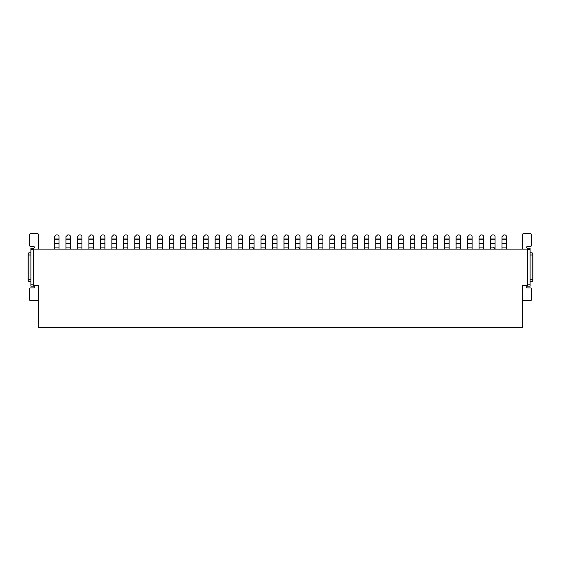 <?xml version="1.0" encoding="UTF-8"?>
<svg xmlns="http://www.w3.org/2000/svg" width="561" height="561" viewBox="0 0 561 561"><rect width="100%" height="100%" fill="white"/><g stroke="black" fill="none" stroke-linecap="round" stroke-linejoin="round"><path stroke-width="0.84" d="M33.604 285.24L33.604 249.105L527.396 249.105L527.396 285.24L522.424 285.24L522.424 327.259L38.576 327.259L38.576 285.24L33.604 285.24L33.604 286.145L30.897 286.145L33.604 286.145C34.775 286.748 34.775 287.351 33.604 287.954L30.441 287.954A0.905 0.905 0 0 0 29.544 288.859L29.544 299.7A0.905 0.905 0 0 0 30.441 300.605L37.671 300.605A0.905 0.905 0 0 0 38.576 299.7M58.996 249.105L58.996 247.106L54.48 247.106L54.48 249.105M54.48 247.106L54.48 243.369L58.996 243.369L58.996 247.106M54.48 238.979L54.48 236.721L56.282 234.919L57.187 234.919A1.809 1.809 0 0 1 58.996 236.721L58.996 238.979L54.48 238.979L54.48 243.369M54.48 239.87L58.996 239.87L58.996 243.369M58.996 238.979L58.996 239.87M70.469 249.105L70.469 247.106L65.953 247.106L65.953 249.105M65.953 247.106L65.953 243.369L70.469 243.369L70.469 247.106M65.953 238.979L65.953 236.721L67.762 234.919L68.666 234.919A1.809 1.809 0 0 1 70.469 236.721L70.469 238.979L65.953 238.979L65.953 243.369M65.953 239.87L70.469 239.87L70.469 243.369M70.469 238.979L70.469 239.87M81.948 249.105L81.948 247.106L77.432 247.106L77.432 249.105M77.432 247.106L77.432 243.369L81.948 243.369L81.948 247.106M77.432 238.979L77.432 236.721L79.234 234.919L80.139 234.919A1.809 1.809 0 0 1 81.948 236.721L81.948 238.979L77.432 238.979L77.432 243.369M77.432 239.87L81.948 239.87L81.948 243.369M81.948 238.979L81.948 239.87M93.421 249.105L93.421 247.106L88.904 247.106L88.904 249.105M88.904 247.106L88.904 243.369L93.421 243.369L93.421 247.106M88.904 238.979L88.904 236.721L90.714 234.919L91.611 234.919A1.809 1.809 0 0 1 93.421 236.721L93.421 238.979L88.904 238.979L88.904 243.369M88.904 239.87L93.421 239.87L93.421 243.369M93.421 238.979L93.421 239.87M104.893 249.105L104.893 247.106L100.377 247.106L100.377 249.105M100.377 247.106L100.377 243.369L104.893 243.369L104.893 247.106M100.377 238.979L100.377 236.721L102.186 234.919L103.091 234.919A1.809 1.809 0 0 1 104.893 236.721L104.893 238.979L100.377 238.979L100.377 243.369M100.377 239.87L104.893 239.87L104.893 243.369M104.893 238.979L104.893 239.87M116.372 249.105L116.372 247.106L111.856 247.106L111.856 249.105M111.856 247.106L111.856 243.369L116.372 243.369L116.372 247.106M111.856 238.979L111.856 236.721L113.659 234.919L114.563 234.919A1.809 1.809 0 0 1 116.372 236.721L116.372 238.979L111.856 238.979L111.856 243.369M111.856 239.87L116.372 239.87L116.372 243.369M116.372 238.979L116.372 239.87M127.845 249.105L127.845 247.106L123.329 247.106L123.329 249.105M123.329 247.106L123.329 243.369L127.845 243.369L127.845 247.106M123.329 238.979L123.329 236.721L125.138 234.919L126.043 234.919A1.809 1.809 0 0 1 127.845 236.721L127.845 238.979L123.329 238.979L123.329 243.369M123.329 239.87L127.845 239.87L127.845 243.369M127.845 238.979L127.845 239.87M139.324 249.105L139.324 247.106L134.801 247.106L134.801 249.105M134.801 247.106L134.801 243.369L139.324 243.369L139.324 247.106M134.801 238.979L134.801 236.721L136.611 234.919L137.515 234.919A1.809 1.809 0 0 1 139.324 236.721L139.324 238.979L134.801 238.979L134.801 243.369M134.801 239.87L139.324 239.87L139.324 243.369M139.324 238.979L139.324 239.87M150.797 249.105L150.797 247.106L146.281 247.106L146.281 249.105M146.281 247.106L146.281 243.369L150.797 243.369L150.797 247.106M146.281 238.979L146.281 236.721L148.083 234.919L148.988 234.919A1.809 1.809 0 0 1 150.797 236.721L150.797 238.979L146.281 238.979L146.281 243.369M146.281 239.87L150.797 239.87L150.797 243.369M150.797 238.979L150.797 239.87M162.269 249.105L162.269 247.106L157.753 247.106L157.753 249.105M157.753 247.106L157.753 243.369L162.269 243.369L162.269 247.106M157.753 238.979L157.753 236.721L159.562 234.919L160.467 234.919A1.809 1.809 0 0 1 162.269 236.721L162.269 238.979L157.753 238.979L157.753 243.369M157.753 239.87L162.269 239.87L162.269 243.369M162.269 238.979L162.269 239.87M173.749 249.105L173.749 247.106L169.226 247.106L169.226 249.105M169.226 247.106L169.226 243.369L173.749 243.369L173.749 247.106M169.226 238.979L169.226 236.721L171.035 234.919L171.939 234.919A1.809 1.809 0 0 1 173.749 236.721L173.749 238.979L169.226 238.979L169.226 243.369M169.226 239.87L173.749 239.87L173.749 243.369M173.749 238.979L173.749 239.87M185.221 249.105L185.221 247.106L180.705 247.106L180.705 249.105M180.705 247.106L180.705 243.369L185.221 243.369L185.221 247.106M180.705 238.979L180.705 236.721L182.507 234.919L183.412 234.919A1.809 1.809 0 0 1 185.221 236.721L185.221 238.979L180.705 238.979L180.705 243.369M180.705 239.87L185.221 239.87L185.221 243.369M185.221 238.979L185.221 239.87M196.694 249.105L196.694 247.106L192.178 247.106L192.178 249.105M192.178 247.106L192.178 243.369L196.694 243.369L196.694 247.106M192.178 238.979L192.178 236.721L193.987 234.919L194.891 234.919A1.809 1.809 0 0 1 196.694 236.721L196.694 238.979L192.178 238.979L192.178 243.369M192.178 239.87L196.694 239.87L196.694 243.369M196.694 238.979L196.694 239.87M208.117 249.105A1.809 1.809 0 0 0 206.364 247.745M208.173 249.105L208.173 247.106L203.657 247.106L203.657 249.105M203.657 247.106L203.657 243.369L208.173 243.369L208.173 247.106M203.657 238.979L203.657 236.721L205.459 234.919L206.364 234.919A1.809 1.809 0 0 1 208.173 236.721L208.173 238.979L203.657 238.979L203.657 243.369M203.657 239.87L208.173 239.87L208.173 243.369M208.173 238.979L208.173 239.87M219.646 249.105L219.646 247.106L215.129 247.106L215.129 249.105M215.129 247.106L215.129 243.369L219.646 243.369L219.646 247.106M215.129 238.979L215.129 236.721L216.939 234.919L217.836 234.919A1.809 1.809 0 0 1 219.646 236.721L219.646 238.979L215.129 238.979L215.129 243.369M215.129 239.87L219.646 239.87L219.646 243.369M219.646 238.979L219.646 239.87M231.118 249.105L231.118 247.106L226.602 247.106L226.602 249.105M226.602 247.106L226.602 243.369L231.118 243.369L231.118 247.106M226.602 238.979L226.602 236.721L228.411 234.919L229.316 234.919A1.809 1.809 0 0 1 231.118 236.721L231.118 238.979L226.602 238.979L226.602 243.369M226.602 239.87L231.118 239.87L231.118 243.369M231.118 238.979L231.118 239.87M242.597 249.105L242.597 247.106L238.081 247.106L238.081 249.105M238.081 247.106L238.081 243.369L242.597 243.369L242.597 247.106M238.081 238.979L238.081 236.721L239.884 234.919L240.788 234.919A1.809 1.809 0 0 1 242.597 236.721L242.597 238.979L238.081 238.979L238.081 243.369M238.081 239.87L242.597 239.87L242.597 243.369M242.597 238.979L242.597 239.87M254.014 249.105A1.809 1.809 0 0 0 252.268 247.745M254.07 249.105L254.07 247.106L249.554 247.106L249.554 249.105M249.554 247.106L249.554 243.369L254.07 243.369L254.07 247.106M249.554 238.979L249.554 236.721L251.363 234.919L252.268 234.919A1.809 1.809 0 0 1 254.07 236.721L254.07 238.979L249.554 238.979L249.554 243.369M249.554 239.87L254.07 239.87L254.07 243.369M254.07 238.979L254.07 239.87M265.549 249.105L265.549 247.106L261.026 247.106L261.026 249.105M261.026 247.106L261.026 243.369L265.549 243.369L265.549 247.106M261.026 238.979L261.026 236.721L262.836 234.919L263.74 234.919A1.809 1.809 0 0 1 265.549 236.721L265.549 238.979L261.026 238.979L261.026 243.369M261.026 239.87L265.549 239.87L265.549 243.369M265.549 238.979L265.549 239.87M277.022 249.105L277.022 247.106L272.506 247.106L272.506 249.105M272.506 247.106L272.506 243.369L277.022 243.369L277.022 247.106M272.506 238.979L272.506 236.721L274.308 234.919L275.213 234.919A1.809 1.809 0 0 1 277.022 236.721L277.022 238.979L272.506 238.979L272.506 243.369M272.506 239.87L277.022 239.87L277.022 243.369M277.022 238.979L277.022 239.87M288.494 249.105L288.494 247.106L283.978 247.106L283.978 249.105M283.978 247.106L283.978 243.369L288.494 243.369L288.494 247.106M283.978 238.979L283.978 236.721L285.787 234.919L286.692 234.919A1.809 1.809 0 0 1 288.494 236.721L288.494 238.979L283.978 238.979L283.978 243.369M283.978 239.87L288.494 239.87L288.494 243.369M288.494 238.979L288.494 239.87M299.911 249.105A1.809 1.809 0 0 0 298.164 247.745M299.974 249.105L299.974 247.106L295.451 247.106L295.451 249.105M295.451 247.106L295.451 243.369L299.974 243.369L299.974 247.106M295.451 238.979L295.451 236.721L297.26 234.919L298.164 234.919A1.809 1.809 0 0 1 299.974 236.721L299.974 238.979L295.451 238.979L295.451 243.369M295.451 239.87L299.974 239.87L299.974 243.369M299.974 238.979L299.974 239.87M311.446 249.105L311.446 247.106L306.93 247.106L306.93 249.105M306.93 247.106L306.93 243.369L311.446 243.369L311.446 247.106M306.93 238.979L306.93 236.721L308.732 234.919L309.637 234.919A1.809 1.809 0 0 1 311.446 236.721L311.446 238.979L306.93 238.979L306.93 243.369M306.93 239.87L311.446 239.87L311.446 243.369M311.446 238.979L311.446 239.87M322.919 249.105L322.919 247.106L318.403 247.106L318.403 249.105M318.403 247.106L318.403 243.369L322.919 243.369L322.919 247.106M318.403 238.979L318.403 236.721L320.212 234.919L321.116 234.919A1.809 1.809 0 0 1 322.919 236.721L322.919 238.979L318.403 238.979L318.403 243.369M318.403 239.87L322.919 239.87L322.919 243.369M322.919 238.979L322.919 239.87M334.398 249.105L334.398 247.106L329.882 247.106L329.882 249.105M329.882 247.106L329.882 243.369L334.398 243.369L334.398 247.106M329.882 238.979L329.882 236.721L331.684 234.919L332.589 234.919A1.809 1.809 0 0 1 334.398 236.721L334.398 238.979L329.882 238.979L329.882 243.369M329.882 239.87L334.398 239.87L334.398 243.369M334.398 238.979L334.398 239.87M345.871 249.105L345.871 247.106L341.354 247.106L341.354 249.105M341.354 247.106L341.354 243.369L345.871 243.369L345.871 247.106M341.354 238.979L341.354 236.721L343.164 234.919L344.061 234.919A1.809 1.809 0 0 1 345.871 236.721L345.871 238.979L341.354 238.979L341.354 243.369M341.354 239.87L345.871 239.87L345.871 243.369M345.871 238.979L345.871 239.87M357.343 249.105L357.343 247.106L352.827 247.106L352.827 249.105M352.827 247.106L352.827 243.369L357.343 243.369L357.343 247.106M352.827 238.979L352.827 236.721L354.636 234.919L355.541 234.919A1.809 1.809 0 0 1 357.343 236.721L357.343 238.979L352.827 238.979L352.827 243.369M352.827 239.87L357.343 239.87L357.343 243.369M357.343 238.979L357.343 239.87M368.822 249.105L368.822 247.106L364.306 247.106L364.306 249.105M364.306 247.106L364.306 243.369L368.822 243.369L368.822 247.106M364.306 238.979L364.306 236.721L366.109 234.919L367.013 234.919A1.809 1.809 0 0 1 368.822 236.721L368.822 238.979L364.306 238.979L364.306 243.369M364.306 239.87L368.822 239.87L368.822 243.369M368.822 238.979L368.822 239.87M380.295 249.105L380.295 247.106L375.779 247.106L375.779 249.105M375.779 247.106L375.779 243.369L380.295 243.369L380.295 247.106M375.779 238.979L375.779 236.721L377.588 234.919L378.493 234.919A1.809 1.809 0 0 1 380.295 236.721L380.295 238.979L375.779 238.979L375.779 243.369M375.779 239.87L380.295 239.87L380.295 243.369M380.295 238.979L380.295 239.87M391.774 249.105L391.774 247.106L387.251 247.106L387.251 249.105M387.251 247.106L387.251 243.369L391.774 243.369L391.774 247.106M387.251 238.979L387.251 236.721L389.061 234.919L389.965 234.919A1.809 1.809 0 0 1 391.774 236.721L391.774 238.979L387.251 238.979L387.251 243.369M387.251 239.87L391.774 239.87L391.774 243.369M391.774 238.979L391.774 239.87M403.247 249.105L403.247 247.106L398.731 247.106L398.731 249.105M398.731 247.106L398.731 243.369L403.247 243.369L403.247 247.106M398.731 238.979L398.731 236.721L400.533 234.919L401.438 234.919A1.809 1.809 0 0 1 403.247 236.721L403.247 238.979L398.731 238.979L398.731 243.369M398.731 239.87L403.247 239.87L403.247 243.369M403.247 238.979L403.247 239.87M414.719 249.105L414.719 247.106L410.203 247.106L410.203 249.105M410.203 247.106L410.203 243.369L414.719 243.369L414.719 247.106M410.203 238.979L410.203 236.721L412.012 234.919L412.917 234.919A1.809 1.809 0 0 1 414.719 236.721L414.719 238.979L410.203 238.979L410.203 243.369M410.203 239.87L414.719 239.87L414.719 243.369M414.719 238.979L414.719 239.87M426.199 249.105L426.199 247.106L421.676 247.106L421.676 249.105M421.676 247.106L421.676 243.369L426.199 243.369L426.199 247.106M421.676 238.979L421.676 236.721L423.485 234.919L424.389 234.919A1.809 1.809 0 0 1 426.199 236.721L426.199 238.979L421.676 238.979L421.676 243.369M421.676 239.87L426.199 239.87L426.199 243.369M426.199 238.979L426.199 239.87M437.671 249.105L437.671 247.106L433.155 247.106L433.155 249.105M433.155 247.106L433.155 243.369L437.671 243.369L437.671 247.106M433.155 238.979L433.155 236.721L434.957 234.919L435.862 234.919A1.809 1.809 0 0 1 437.671 236.721L437.671 238.979L433.155 238.979L433.155 243.369M433.155 239.87L437.671 239.87L437.671 243.369M437.671 238.979L437.671 239.87M449.144 249.105L449.144 247.106L444.628 247.106L444.628 249.105M444.628 247.106L444.628 243.369L449.144 243.369L449.144 247.106M444.628 238.979L444.628 236.721L446.437 234.919L447.341 234.919A1.809 1.809 0 0 1 449.144 236.721L449.144 238.979L444.628 238.979L444.628 243.369M444.628 239.87L449.144 239.87L449.144 243.369M449.144 238.979L449.144 239.87M460.623 249.105L460.623 247.106L456.107 247.106L456.107 249.105M456.107 247.106L456.107 243.369L460.623 243.369L460.623 247.106M456.107 238.979L456.107 236.721L457.909 234.919L458.814 234.919A1.809 1.809 0 0 1 460.623 236.721L460.623 238.979L456.107 238.979L456.107 243.369M456.107 239.87L460.623 239.87L460.623 243.369M460.623 238.979L460.623 239.87M472.096 249.105L472.096 247.106L467.579 247.106L467.579 249.105M467.579 247.106L467.579 243.369L472.096 243.369L472.096 247.106M467.579 238.979L467.579 236.721L469.389 234.919L470.286 234.919A1.809 1.809 0 0 1 472.096 236.721L472.096 238.979L467.579 238.979L467.579 243.369M467.579 239.87L472.096 239.87L472.096 243.369M472.096 238.979L472.096 239.87M483.568 249.105L483.568 247.106L479.052 247.106L479.052 249.105M479.052 247.106L479.052 243.369L483.568 243.369L483.568 247.106M479.052 238.979L479.052 236.721L480.861 234.919L481.766 234.919A1.809 1.809 0 0 1 483.568 236.721L483.568 238.979L479.052 238.979L479.052 243.369M479.052 239.87L483.568 239.87L483.568 243.369M483.568 238.979L483.568 239.87M494.991 249.105A1.809 1.809 0 0 0 493.238 247.745M495.047 249.105L495.047 247.106L490.531 247.106L490.531 249.105M490.531 247.106L490.531 243.369L495.047 243.369L495.047 247.106M490.531 238.979L490.531 236.721L492.334 234.919L493.238 234.919A1.809 1.809 0 0 1 495.047 236.721L495.047 238.979L490.531 238.979L490.531 243.369M490.531 239.87L495.047 239.87L495.047 243.369M495.047 238.979L495.047 239.87M506.52 249.105L506.52 247.106L502.004 247.106L502.004 249.105M502.004 247.106L502.004 243.369L506.52 243.369L506.52 247.106M502.004 238.979L502.004 236.721L503.813 234.919L504.718 234.919A1.809 1.809 0 0 1 506.52 236.721L506.52 238.979L502.004 238.979L502.004 243.369M502.004 239.87L506.52 239.87L506.52 243.369M506.52 238.979L506.52 239.87M28.955 252.759L28.955 281.587L28.05 280.682L28.05 253.663L28.955 252.759L28.05 253.663L28.955 252.759L30.897 252.759L30.897 281.587L28.955 281.587L30.897 281.587M28.05 280.682L28.955 281.587M33.604 249.105L33.604 248.2C34.775 247.597 34.775 246.994 33.604 246.391L30.441 246.391A0.905 0.905 0 0 1 29.544 245.487L29.544 234.645A0.905 0.905 0 0 1 30.441 233.741L37.671 233.741A0.905 0.905 0 0 1 38.576 234.645L38.576 249.105M30.897 248.2L33.604 248.2L30.897 248.2L30.897 286.145M30.897 252.759L30.897 249.554L33.604 249.554M532.95 253.663L532.045 252.759L532.95 253.663L532.95 279.322L530.103 279.322L530.103 252.759L532.045 252.759L532.045 281.587L530.103 281.587L530.103 286.145L527.396 286.145L530.103 286.145M530.103 279.322L530.103 281.587M532.95 279.322L532.95 280.682L532.045 281.587M522.424 299.7A0.905 0.905 0 0 0 523.329 300.605L530.559 300.605A0.905 0.905 0 0 0 531.456 299.7L531.456 288.859A0.905 0.905 0 0 0 530.559 287.954L527.396 287.954C526.225 287.351 526.225 286.748 527.396 286.145L527.396 285.24M527.396 249.105L527.396 248.2L530.103 248.2L527.396 248.2C526.225 247.597 526.225 246.994 527.396 246.391L530.559 246.391A0.905 0.905 0 0 0 531.456 245.487L531.456 234.645A0.905 0.905 0 0 0 530.559 233.741L523.329 233.741A0.905 0.905 0 0 0 522.424 234.645L522.424 249.105M527.396 284.792L530.103 284.792L530.103 248.2M28.05 279.322L30.897 279.322M30.897 255.017L28.05 255.017M30.897 284.792L33.604 284.792M530.103 255.017L532.95 255.017M530.103 249.554L527.396 249.554"/></g></svg>
